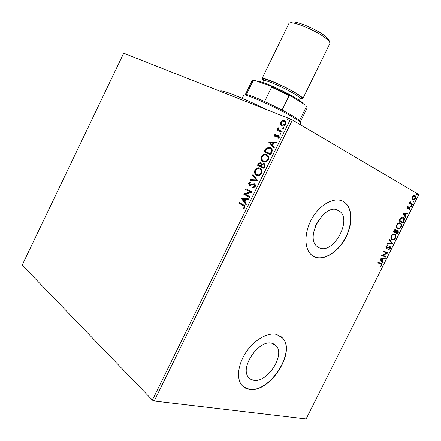 <?xml version="1.0" encoding="UTF-8"?>
<svg xmlns="http://www.w3.org/2000/svg" width="441" height="441" viewBox="0 0 441 441"><rect width="100%" height="100%" fill="white"/><g stroke="black" fill="none" stroke-linecap="round" stroke-linejoin="round"><path stroke-width="0.66" d="M253.536 380.269C267.07 383.361 285.503 355.132 276.182 345.783L271.943 343.269C259.093 339.129 239.43 367.568 248.531 377.353L250.731 379.277L253.536 380.269M319.389 247.897C333.22 254.479 352.205 220.445 339.791 211.349L338.109 210.269C324.951 202.513 304.731 236.806 316.903 246.326L319.389 247.897M315.524 225.902L318.689 219.965M315.05 257.086C324.306 260.681 337.839 252.158 345.226 238.642C352.701 225.186 352.828 208.913 345.055 202.645L342.844 201.223C334.377 196.818 320.557 204.045 312.471 217.683C304.301 231.266 303.855 247.98 311.07 254.573L315.05 257.086M313.226 256.204L314.868 256.982C324.129 260.576 337.657 252.059 345.038 238.548C352.513 225.092 352.646 208.825 344.868 202.557L342.58 201.09M249.259 389.337C269.567 393.554 296.517 351.747 282.598 337.999L276.584 334.41C267.985 332.227 254.942 339.427 246.602 351.416C238.212 363.367 236.122 377.931 241.541 384.866C243.476 387.341 246.045 388.835 249.259 389.337M243.112 386.553L249.093 389.199C269.407 393.416 296.352 351.626 282.433 337.878L280.713 336.285M280.603 124.318L280.73 122.085L282.466 120.514L284.55 120.525C285.955 121.071 286.38 122.278 285.818 124.153C284.803 125.652 283.646 126.209 282.334 125.834L280.603 124.318L280.961 124.527L281.088 122.295L280.73 122.085M281.777 132.168L276.887 130.117L277.235 129.411L277.951 129.709L277.753 128.149L278.183 127.681L278.85 129.952L282.124 131.457L281.777 132.168M274.407 134.963L275.763 133.893L275.978 134.483L275.024 135.172L275.449 136.17L277.83 135.056L278.701 135.15L279.379 137.25L278.001 138.424L277.747 137.824L278.74 137.068L278.381 135.867L275.873 136.942L275.019 136.848L274.407 134.963L274.765 135.161L275.873 134.196M271.733 152.597L270.686 154.736L264.137 151.704L266.116 148.264L269.412 147.327L270.245 147.614C272.196 148.369 272.692 150.034 271.733 152.597M263.961 168.407L257.494 165.243L258.123 163.958L260.344 162.492L261.706 164.151L264.076 163.512C265.146 164.041 265.41 165.061 264.865 166.571L263.961 168.407M257.891 180.766L250.058 180.386L250.433 179.625L256.359 179.906L252.599 175.209L252.974 174.449L257.891 180.766M250.036 196.741L249.694 197.447L243.377 193.99L250.317 191.995L245.604 189.459L245.946 188.759L252.291 192.166L245.328 194.172L250.036 196.741M243.03 205.517L238.873 203.163L239.215 202.469L243.438 204.85C244.711 205.214 245.179 206.19 244.827 207.772L243.25 209.084L242.936 208.45L244.171 207.408C244.281 206.371 243.901 205.738 243.03 205.517L238.873 203.163M290.536 119.081L123.695 53.212L22.182 265.096L152.377 400.108L290.536 119.081L292.405 119.996L154.201 401.029L152.377 400.108M241.21 198.406L249 198.852L248.625 199.619L246.128 199.437L244.871 201.995L246.436 204.067L246.061 204.833L241.271 198.29M255.196 186.664L252.781 187.987L252.737 187.243L254.512 186.372L254.055 184.52L253.31 184.426L249.661 185.661L249.198 185.501L248.52 183.103L250.455 181.907L250.576 182.657L249.165 183.45L249.81 184.889L254.407 183.825C255.361 184.338 255.626 185.286 255.196 186.664M256.596 175.264C254.749 174.388 254.187 172.663 254.904 170.099C256.078 168.275 257.461 167.541 259.065 167.894L260.019 168.225C261.888 169.09 262.45 170.821 261.706 173.423C260.537 175.215 259.165 175.942 257.588 175.606L256.596 175.264M263.271 161.676C261.408 160.833 260.829 159.135 261.546 156.577C262.77 154.686 264.214 153.942 265.873 154.333L266.7 154.62C268.591 155.447 269.164 157.161 268.426 159.758C267.202 161.604 265.774 162.343 264.137 161.968L263.271 161.676M268.784 142.239L276.893 142.101L276.513 142.873L273.916 142.878L272.648 145.458L274.313 147.355L273.933 148.126L268.845 142.123M280.195 134.213L279.925 133.386L280.779 133.033L281.049 133.86L280.195 134.213M282.868 128.778L282.598 127.951L283.453 127.592L283.723 128.414L282.868 128.778M287.229 119.897L286.959 119.081L287.813 118.717L288.089 119.533L287.229 119.897M412.065 198.582L412.346 196.758L413.608 195.501L415.064 195.639C415.797 196.162 415.907 197.121 415.4 198.522C414.518 199.823 413.664 200.225 412.837 199.74L412.065 198.582M412.115 204.933L409.149 203.268L409.435 202.695L409.871 202.943L410.202 201.294L410.433 203.141L412.396 204.365L412.115 204.933M407.109 207.198L408.085 206.333L408.173 206.807L407.495 207.364L407.572 208.108L407.958 208.152L409.331 207.259L409.882 207.325L410.136 208.995L409.149 209.944L409.039 209.469L409.744 208.863L409.661 207.937L407.346 208.714L407.109 207.198M403.901 221.283L403.046 222.997L398.912 220.858L400.511 218.041C401.586 217.088 402.523 216.873 403.322 217.402L403.647 217.611C404.606 218.273 404.695 219.497 403.901 221.283L403.537 221.112L402.683 222.81M397.545 233.945L393.372 231.894L393.901 230.847C394.497 229.739 395.13 229.342 395.792 229.656L396.332 230.792L398.162 230.268L398.284 232.473L397.545 233.945M392.578 243.845L387.176 244.248L387.485 243.63L391.591 243.322L389.293 240.025L389.607 239.408L392.578 243.845L387.286 244.027M386.151 256.645L385.869 257.208L381.608 255.35L386.636 253.062L383.461 251.651L383.747 251.083L387.992 252.974L382.986 255.262L386.151 256.645M380.71 264.038L377.849 262.836L378.135 262.268L381.801 263.916L381.856 265.46L380.671 266.64L380.489 266.215L381.421 265.284L381.333 264.368L377.871 262.803M292.405 119.996L418.818 194.52L306.126 418.95L154.201 401.029M379.8 258.95L385.302 258.338L384.993 258.955L383.251 259.121L382.215 261.182L383.201 262.516L382.893 263.134L379.8 258.95M390.346 248.553L388.598 249.788L388.615 249.231L389.894 248.399L389.701 247.043L387.044 248.261L386.057 248.14L385.919 246.486L387.358 245.383L387.396 245.951L386.355 246.69L386.52 247.682L390.191 246.607L390.346 248.553L389.987 248.366L388.609 249.512M392.066 239.75L391.669 239.502C390.759 238.829 390.616 237.622 391.244 235.874C392.49 234.044 393.708 233.438 394.893 234.061L395.279 234.298C396.183 234.987 396.31 236.2 395.671 237.947C394.447 239.733 393.245 240.334 392.066 239.75M397.578 228.763L397.231 228.548C396.294 227.87 396.145 226.635 396.779 224.838C398.025 223.008 399.237 222.418 400.411 223.069L400.737 223.273C401.674 223.962 401.817 225.208 401.161 227.005C399.943 228.791 398.747 229.375 397.578 228.763M402.782 213.141L408.123 212.882L407.809 213.499L406.122 213.554L405.081 215.632L406.012 217.088L405.698 217.705L402.782 213.141M410.924 206.57L410.825 205.908L411.398 205.627L411.497 206.289L410.924 206.57M413.112 202.215L413.013 201.548L413.586 201.267L413.686 201.928L413.112 202.215M416.679 195.104L416.585 194.431L417.158 194.156L417.252 194.823L416.679 195.104M381.256 263.586L381.504 265.267L381.856 265.46M381.504 265.267L380.528 266.309M380.897 264.12L380.357 263.845M384.828 258.382L384.635 258.762L384.993 258.955M384.635 258.762L383.251 259.121M382.898 258.928L381.862 260.995L382.215 261.182M381.862 260.995L383.201 262.516M382.843 262.329L382.623 262.77M382.694 259.176L380.5 259.159L381.9 260.758L382.694 259.176L380.859 259.352L381.9 260.758M380.5 259.159L380.859 259.352M385.781 256.486L385.511 257.02L385.869 257.208M385.511 257.02L381.619 255.322M383.472 251.629L386.636 253.062M387.622 252.809L387.926 253.106M387.567 252.919L382.628 255.074L382.986 255.262M389.194 247.037L389.701 247.043M388.83 246.855L386.685 248.074L387.044 248.261M386.685 248.074L386.04 248.123M387.016 245.505L387.396 245.951M387.033 245.764L385.991 246.508L386.355 246.69M385.991 246.508L386.046 247.423L386.52 247.682M390.191 246.607L389.844 246.425L389.987 248.366M389.508 239.601L392.622 243.752M394.717 233.984L394.916 234.121C395.82 234.805 395.952 236.023 395.307 237.771L395.671 237.947M395.307 237.771C394.16 239.485 393.003 240.102 391.845 239.628M394.612 234.629L394.248 234.447C393.3 233.962 392.33 234.436 391.327 235.874C390.825 237.28 390.935 238.25 391.658 238.796L392.347 239.182C393.289 239.656 394.248 239.182 395.235 237.76C395.759 236.354 395.654 235.378 394.932 234.833L394.612 234.629C393.664 234.138 392.694 234.612 391.691 236.056C391.189 237.462 391.299 238.432 392.016 238.972L392.347 239.182M391.327 235.874L391.691 236.056M395.957 229.755L395.594 229.579L396.332 230.792M397.788 230.081L397.92 232.297L398.284 232.473M397.92 232.297L397.181 233.769M397.699 230.72L396.145 231.067L395.494 232.231L397.407 233.168L397.699 230.72L396.509 231.244L395.858 232.407L397.407 233.168M395.516 230.23L395.153 230.053L393.725 231.36L395.434 232.198L395.516 230.23L394.089 231.536L395.434 232.198M394.022 230.77L394.386 230.946M393.725 231.36L394.089 231.536M395.494 232.231L395.858 232.407M396.145 231.067L396.509 231.244M400.152 222.953L400.373 223.102C401.31 223.791 401.453 225.037 400.797 226.834L401.161 227.005M400.797 226.834C399.684 228.504 398.559 229.122 397.424 228.681M400.026 223.587L399.761 223.46C398.824 222.953 397.859 223.416 396.856 224.855C396.343 226.294 396.465 227.291 397.209 227.837L397.865 228.195C398.791 228.692 399.75 228.229 400.731 226.812C401.26 225.368 401.156 224.37 400.406 223.813L400.125 223.637C399.193 223.129 398.223 223.593 397.22 225.031C396.713 226.47 396.828 227.468 397.573 228.014L397.865 228.195M396.856 224.855L397.22 225.031M403.019 217.27L403.283 217.441C404.243 218.102 404.325 219.326 403.537 221.112M402.859 217.893L400.384 218.378L399.259 220.335L402.909 222.209L403.873 220.026L403.035 217.975L400.753 218.549L399.623 220.506L402.909 222.209M399.259 220.335L399.623 220.506M400.384 218.378L400.753 218.549M407.66 212.893L407.44 213.328L407.809 213.499M407.44 213.328L406.122 213.554M405.753 213.383L404.711 215.462L405.081 215.632M404.711 215.462L406.012 217.088M405.643 216.917L405.444 217.308M405.582 213.571L403.432 213.461L404.783 215.164L405.582 213.571L403.802 213.631L404.783 215.164M403.432 213.461L403.802 213.631M407.776 206.493L408.173 206.807M407.804 206.642L407.12 207.198L407.495 207.364M407.12 207.198L407.616 208.135M409.987 207.397L409.645 207.242L409.766 208.83L410.136 208.995M409.766 208.83L409.077 209.629M409.265 207.882L409.562 207.882M408.89 207.717L408.283 208.152L408.653 208.317M408.283 208.152L407.528 208.621L407.897 208.786M407.528 208.621L407.225 208.632M411.161 205.605L411.497 206.289M411.128 206.123L410.792 206.427M409.419 202.733L409.871 202.943M409.981 201.515L410.378 201.746M410.009 201.581L410.202 201.972M409.739 202.21L410.433 203.141M410.058 202.981L412.396 204.365M412.026 204.2L411.756 204.734M413.344 201.245L413.686 201.928M413.311 201.769L412.98 202.072M414.601 195.413L414.931 195.556M414.579 195.407L414.689 195.479C415.422 196.002 415.538 196.962 415.025 198.356L415.4 198.522M415.025 198.356L412.793 199.712M414.275 195.969L412.335 196.807L412.638 198.93L412.974 199.106M414.65 196.129L412.71 196.967L413.123 199.167L415.036 198.312L414.65 196.129M412.335 196.807L412.71 196.967M412.748 199.007L413.123 199.167M416.91 194.134L417.252 194.823M416.877 194.663L416.552 194.966M239.254 203.323L239.573 202.667M243.498 208.973L242.936 208.45M243.316 208.604L244.231 207.976L243.856 207.821M244.231 207.976L244.551 207.568L244.171 207.408M244.551 207.568C244.661 206.531 244.281 205.897 243.404 205.671M241.646 198.45L248.933 198.985M246.161 204.63L241.591 198.566M244.369 201.333L244.749 201.498L245.709 199.536L242.743 199.183L244.369 201.333L245.334 199.376M249.705 197.414L243.377 193.99M243.752 194.156L243.449 193.842M243.829 194.007L250.317 191.995M250.692 192.16L245.604 189.459M245.979 189.624L246.31 188.957M253.145 187.965L252.737 187.243M253.112 187.414L254.887 186.543L254.512 186.372M254.887 186.543L254.424 184.691L254.055 184.52M249.485 185.622L248.895 183.274L248.52 183.103M248.895 183.274L250.488 182.144M250.179 185.06L250.912 184.966L250.543 184.796M250.912 184.966L251.971 184.432L251.602 184.261M251.971 184.432L254.512 183.886M250.505 180.408L250.802 179.801L250.433 179.625M250.802 179.801L256.359 179.906M256.734 180.082L252.599 175.209M252.969 175.386L253.255 174.801M256.877 175.391C255.091 174.487 254.556 172.784 255.273 170.281L254.904 170.099M255.273 170.281C256.447 168.456 257.831 167.718 259.435 168.071L260.184 168.313M256.938 174.559L258.106 175.016C259.363 175.286 260.46 174.713 261.397 173.296C262.004 171.196 261.552 169.796 260.041 169.107L258.917 168.66C257.643 168.379 256.53 168.958 255.576 170.397C254.997 172.47 255.455 173.859 256.938 174.559L257.731 174.84C258.994 175.11 260.091 174.537 261.028 173.115C261.634 171.014 261.182 169.62 259.672 168.925M261.397 173.296L261.028 173.115M257.864 165.425L258.492 164.14L260.951 162.746M263.674 163.368L264.038 163.55L262.07 164.333L261.706 164.151M261.221 166.196L264.01 167.558L264.407 166.748C264.964 165.634 264.865 164.851 264.098 164.399L263.448 164.118L262.026 164.758L261.221 166.196L263.641 167.376L264.038 166.566C264.594 165.452 264.495 164.669 263.729 164.212M258.492 164.862L260.929 166.053L261.105 165.695C261.623 164.647 261.519 163.92 260.785 163.523L260.14 163.242L258.492 164.862L260.559 165.871L260.736 165.513C261.254 164.465 261.149 163.738 260.416 163.335M261.105 165.695L260.736 165.513M260.929 166.053L260.559 165.871M264.407 166.748L264.038 166.566M264.01 167.558L263.641 167.376M263.382 161.72C261.695 160.816 261.204 159.162 261.91 156.759L261.546 156.577M261.91 156.759C263.139 154.874 264.583 154.13 266.237 154.526L267.031 154.791M263.867 161.092L264.672 161.389C265.978 161.698 267.119 161.119 268.1 159.648C268.707 157.553 268.249 156.175 266.717 155.513L265.697 155.1C264.38 154.78 263.222 155.37 262.224 156.858C261.645 158.925 262.114 160.298 263.619 160.971L264.308 161.208C265.609 161.516 266.75 160.932 267.737 159.46C268.343 157.365 267.88 155.987 266.353 155.326M268.1 159.648L267.737 159.46M263.983 161.152L263.619 160.971M264.512 151.88L266.48 148.457L266.116 148.264M266.48 148.457L270.245 147.614M271.854 151.175L271.491 150.982C271.502 149.587 270.972 148.694 269.898 148.319L269.231 148.088L266.551 148.915L265.151 151.313L270.719 153.903L271.854 151.175C271.865 149.786 271.347 148.904 270.289 148.523M265.151 151.313L270.355 153.716L271.491 150.982M270.719 153.903L270.355 153.716M269.208 142.316L276.794 142.3M274.004 147.983L269.148 142.432M272.119 144.852L272.483 145.045L273.453 143.071L270.394 142.884L272.119 144.852L273.089 142.878M275.702 136.33L276.22 136.352L275.862 136.153M276.22 136.352L278.194 135.26L277.83 135.056M278.194 135.26L279.026 135.337M278.993 135.31L278.701 135.15M278.243 138.336L277.747 137.824M278.111 138.022L279.103 137.267L278.74 137.068M279.103 137.267L278.508 135.938M275.074 136.87L274.765 135.161M280.338 134.257L279.925 133.386M280.289 133.584L280.994 133.193M277.268 130.271L277.593 129.61L277.235 129.411M277.593 129.61L277.951 129.709M278.31 129.913L278.111 128.353L277.753 128.149M278.111 128.353L278.387 128.006M279.362 130.26L282.102 131.501M283.006 128.816L282.598 127.951M282.957 128.155L283.673 127.758M281.088 122.295L282.824 120.718L282.466 120.514M282.824 120.718L284.55 120.525M281.843 125.646L280.961 124.527M282.262 124.974L283.001 125.31L285.57 124.114C285.955 122.78 285.658 121.903 284.666 121.49M284.208 121.236L281.325 122.333C280.956 123.723 281.297 124.616 282.35 125.012L285.211 123.904C285.597 122.515 285.266 121.622 284.208 121.236M285.57 124.114L285.211 123.904M282.709 125.216L282.35 125.012M287.356 119.935L286.959 119.081M287.312 119.291L288.05 118.888M220.329 91.232C220.368 90.785 221.288 90.774 223.08 91.193C229.144 92.555 247.655 100.316 268.023 110.195M300.222 124.599L300.927 123.166C301.192 122.537 298.739 120.669 293.563 117.571C277.758 108.001 243.289 92.571 243.774 95.162L243.763 95.19M252.925 80.565L254.49 80.339L252.009 80.879L245.29 94.644L246.403 94.523C249.319 95.024 255.383 97.351 264.589 101.491L282.091 110.018L293.298 116.209L299.582 120.437L300.409 121.644M254.49 80.339L270.862 86.16L290.415 95.675L305.806 105.311L306.864 106.987M246.403 94.523L253.189 80.609M264.589 101.491L271.595 87.175L270.862 86.16M299.582 120.437L306.434 106.524L305.806 105.311M290.415 95.675L289.114 95.703L271.595 87.175M282.091 110.018L289.114 95.703M300.42 121.622L307.173 107.902L306.434 106.524M291.578 22.452C293.745 19.801 315.552 28.533 324.819 35.87C327.685 38.08 329.124 39.74 329.129 40.848M302.824 98.674L329.973 43.268C329.973 42.082 328.413 40.291 325.298 37.893C315.205 29.933 291.429 20.396 289.147 23.268L288.844 23.638M258.095 81.624C259.617 80.025 285.437 91.414 297.151 98.933C300.608 101.116 302.504 102.626 302.846 103.459M300.288 98.679L302.813 98.701C303.077 98.062 301.357 96.551 297.647 94.17C286.518 86.916 261.965 76.326 261.954 78.685L263.503 80.686M387.689 247.484L388.047 247.671M395.638 231.944L396.007 232.12M399.447 219.96L399.811 220.136M411.034 203.643L411.403 203.808M258.492 164.14L258.123 163.958M265.179 150.513L264.815 150.326M271.094 153.143L270.73 152.955M277.069 135.861L276.711 135.663M280.834 130.966L280.47 130.768M263.597 80.339C257.401 74.849 284.219 85.664 296.865 93.894C301.826 97.114 303.039 98.619 300.514 98.398L301.512 98.288C301.732 97.908 301.313 98.051 300.266 98.718C300.486 98.167 298.926 96.811 295.575 94.666C285.536 88.161 263.509 78.641 263.486 80.725L263.475 80.747M273.58 343.82L276.182 345.783M336.417 209.668L339.791 211.349M381.801 263.916L381.448 263.729M386.404 247.61L386.046 247.423M395.279 234.298L394.916 234.121M392.016 238.972L391.658 238.796M398.162 230.268L397.799 230.092M400.737 223.273L400.373 223.102M397.573 228.014L397.209 227.837M403.647 217.611L403.283 217.441M407.572 208.108L407.203 207.937M410.67 203.351L410.301 203.185M415.064 195.639L414.689 195.479M413.008 199.095L412.638 198.93M253.933 183.66L254.308 183.831M259.065 167.894L259.435 168.071M257.731 174.84L258.106 175.016M260.344 162.492L260.714 162.674M265.873 154.333L266.237 154.526M264.308 161.208L264.672 161.389M269.412 147.327L269.776 147.52M275.449 136.17L275.812 136.368M278.475 135.073L278.839 135.271M280.674 133L280.967 133.16M283.359 127.565L283.651 127.73M284.219 120.415L284.577 120.625M282.642 125.106L283.001 125.31M287.741 118.69L288.023 118.855M243.774 95.162L242.214 98.354M262.654 82.434L263.486 80.725C263.393 79.485 263.249 79.055 263.057 79.446L263.597 80.328M261.954 78.685L288.866 23.593M299.428 100.421L300.255 98.74"/></g></svg>
